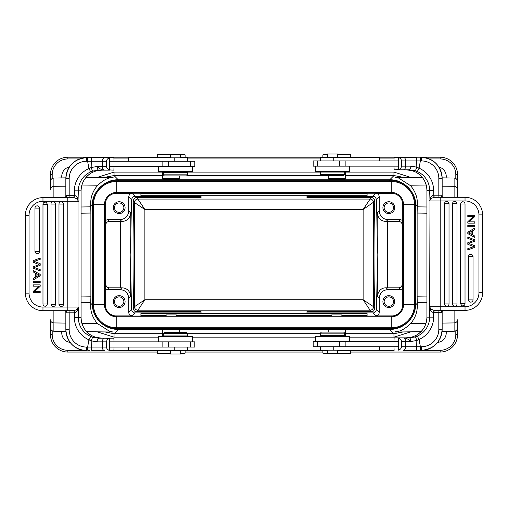 <?xml version="1.0" encoding="UTF-8"?>
<svg xmlns="http://www.w3.org/2000/svg" width="508" height="508" viewBox="0 0 508 508"><rect width="100%" height="100%" fill="white"/><g stroke="black" fill="none" stroke-linecap="round" stroke-linejoin="round"><path stroke-width="0.76" d="M63.487 307.061L42.97 307.061L42.97 310.712L73.857 310.712L67.793 310.712L67.793 201.289L42.97 201.289L63.487 201.289M65.227 310.712L64.529 310.712M63.767 310.712L63.392 310.712M74.041 312.801L74.378 312.795L74.085 310.706L74.041 312.801L69.177 312.801L68.993 310.712L67.793 310.712M77.299 310.712L78.334 307.061L78.334 317.5L74.378 317.5L74.378 312.795C75.413 312.82 76.384 312.128 77.299 310.712L77.184 309.385L74.085 310.706M78.334 307.061L77.184 309.385A3.651 3.639 90 0 0 78.016 307.061L78.334 307.061M65.494 310.731L66.504 311.798L65.843 312.801L69.177 312.801L69.177 329.679A17.399 17.329 90 0 0 86.506 347.072L87.624 347.072A3.651 0.318 -90 0 0 87.941 350.73L89.56 350.73M66.288 312.039L65.773 311.144L65.843 312.706M64.522 197.631L65.361 197.631M67.793 197.631L68.993 197.631L69.177 195.548L74.041 195.548L73.857 197.631L42.97 197.631A17.57 17.57 0 0 0 25.4 215.208A17.57 17.57 0 0 1 42.97 197.631A17.57 17.57 0 0 0 25.4 215.208A17.57 17.57 0 0 1 42.97 197.631L42.97 201.289A13.919 13.919 0 0 0 29.051 215.208L29.051 293.141A13.919 13.919 0 0 0 42.97 307.061L78.016 307.061L78.016 201.289L67.793 201.289L67.793 197.631M29.051 293.141L25.4 293.141A17.57 17.57 0 0 0 42.97 310.712A17.57 17.57 0 0 1 25.4 293.141L25.4 215.208L29.051 215.208M114.014 347.072L113.894 350.73L109.411 350.488C107.499 349.707 106.553 348.571 106.572 347.072L106.572 341.852L102.337 341.852L102.337 347.072A3.651 2.438 90 0 0 104.775 350.73L92.005 350.73C91.573 350.52 91.332 349.301 91.275 347.072L91.205 340.849L88.932 339.82L90.71 336.474A20.701 20.625 -90 0 1 78.334 317.5L81.064 317.5L81.064 190.849L78.334 190.849L78.016 201.289A3.651 3.639 90 0 0 77.184 198.965L74.085 197.637L74.378 195.555C75.368 195.504 76.34 196.196 77.299 197.637L77.184 198.965L78.334 201.289L77.299 197.637M65.843 195.548L65.843 178.67L69.177 178.67L69.177 195.548L65.843 195.548L66.288 196.31C66.904 196.914 66.637 197.352 65.5 197.618M66.288 196.31L65.773 197.199M106.572 347.072L87.624 347.072L88.932 339.82A24.359 24.263 -90 0 1 74.378 317.5M106.572 341.852C106.566 340.347 107.512 339.211 109.411 338.436L104.775 338.201A3.651 2.438 -90 0 0 102.337 341.852L97.13 341.852L91.205 340.849C91.878 338.652 92.488 337.483 93.047 337.337L90.71 336.474M93.047 337.337L98.781 338.201L113.894 338.201L114.014 341.852M95.828 337.337L92.208 335.883L95.834 337.337L101.886 338.201M97.13 341.852C97.218 339.642 97.771 338.423 98.781 338.201L104.775 338.201M109.544 338.201L113.894 338.201M104.775 350.73L94.793 350.73M109.411 338.436L109.411 350.488M162.852 347.072L109.544 347.072L109.544 341.852L162.852 341.852L162.852 347.072L194.818 347.072L194.818 341.852L162.852 341.852M192.519 341.852L192.519 336.633L158.42 336.633L158.42 341.852M163.29 335.94L187.643 335.94L187.643 333.502L163.29 333.502L163.29 335.94M187.643 333.502L186.601 332.461L164.332 332.461L163.29 333.502M162.668 329.692L162.668 336.633M162.7 329.705L179.68 329.673L179.718 332.461M328.282 332.111L328.32 329.673L345.3 329.705M345.332 329.692L345.332 336.29M420.992 331.686L394.919 332.048C394.195 331.184 400.24 333.762 410.705 323.475C415.341 317.964 417.532 311.747 417.278 304.825L415.823 303.371C415.728 310.28 413.341 316.262 408.654 321.335A26.099 26.086 135 0 1 408.191 321.812C403.047 326.809 396.894 329.355 389.731 329.463L118.269 329.463L114.046 333.686L104.718 331.934M118.269 328.562L118.269 329.463C111.1 329.355 104.94 326.803 99.797 321.799C94.825 316.668 92.285 310.521 92.177 303.371L90.722 304.825C90.272 311.233 92.462 317.449 97.295 323.475L109.334 331.165L113.081 332.048L86.671 331.68M403.365 331.927L393.954 333.686L389.731 329.463L389.731 328.562M442.055 331.387L454.114 331.222L454.114 322.929A3.48 3.105 0 0 0 457.543 319.83L457.543 327.743A3.48 3.48 0 0 1 454.114 331.222M457.543 325.082L457.543 334.651A17.399 17.399 0 0 1 440.15 352.05L350.73 352.05M457.543 327.743L457.543 319.83M457.543 197.288L457.543 181.508L457.543 197.288M350.73 157.207L440.15 157.207A17.399 17.399 0 0 1 457.543 174.6L457.543 181.508C457.346 179.419 456.203 178.264 454.114 178.035L442.15 177.864M322.891 352.05L185.109 352.05M157.27 352.05L67.85 352.05A17.399 17.399 0 0 1 50.457 334.651L50.457 325.082M437.591 342.436A9.569 9.569 0 0 0 446.107 331.33M61.893 331.33A9.569 9.569 0 0 0 70.11 342.405M92.729 303.371L92.177 303.371L92.177 205.88C91.821 191.941 104.331 179.432 118.269 179.788L389.731 179.788L393.954 175.565L403.282 177.324M389.731 180.689L389.731 179.788C403.67 179.432 416.179 191.941 415.823 205.88L417.278 204.426C417.728 198.018 415.538 191.808 410.705 185.782L398.704 178.098L394.919 177.203L422.421 177.59M426.923 296.062L417.125 296.221L417.278 304.825M417.278 204.426L417.125 213.036L426.923 213.189M417.125 296.221L417.125 213.036M105.258 204.699L92.729 204.699A24.009 24.009 0 0 1 116.738 180.689L116.738 192.418L391.262 192.418L391.262 180.689A24.009 24.009 0 0 1 415.271 204.699L415.271 304.559A24.009 24.009 0 0 1 391.262 328.562L116.738 328.562A24.009 24.009 0 0 1 92.729 304.559L92.729 204.699A24.009 24.009 0 0 1 116.738 180.689L391.262 180.689A24.009 24.009 0 0 1 415.271 204.699L414.477 204.699L414.477 304.559L415.271 304.559A24.009 24.009 0 0 1 391.262 328.562L391.262 327.768L116.738 327.768L116.738 328.562A24.009 24.009 0 0 1 92.729 304.559L93.523 304.559L93.523 204.699A23.216 23.216 3.8 0 1 116.738 181.483L391.262 181.483A23.216 23.216 58.7 0 1 414.477 204.699L403.536 204.699L403.536 304.559L414.477 304.559A23.216 23.216 164.6 0 1 391.262 327.768L391.262 316.833L116.738 316.833L116.738 327.768A23.216 23.216 -119.8 0 1 93.523 304.559L104.464 304.559A12.275 12.275 60.2 0 0 116.738 316.833L116.738 316.039L391.262 316.039A11.481 11.481 0 0 0 402.742 304.559L402.742 204.699A11.481 11.481 0 0 0 391.262 193.218L116.738 193.218A11.481 11.481 0 0 0 105.258 204.699L105.258 304.559A11.481 11.481 0 0 0 116.738 316.039M136.5 311.607L137.922 310.185A3.48 3.48 45 0 1 134.442 306.705L133.204 307.95C133.636 310.54 134.734 311.76 136.5 311.607L201.041 311.607L201.041 312.89L135.217 312.89C133.464 313.049 132.239 311.95 131.553 309.594L128.74 312.407L128.74 298.291C128.226 293.008 125.33 290.112 120.047 289.592L107.493 289.592L109.271 287.82C107.112 287.655 105.956 286.499 105.791 284.34L105.791 224.917C105.956 222.758 107.112 221.596 109.271 221.437L107.493 219.659L105.258 220.478M201.041 196.367L201.041 197.65L201.041 196.367L135.217 196.367C133.464 196.209 132.239 197.307 131.553 199.663L130.785 234.842L130.785 213.004C129.819 218.427 126.835 221.24 121.825 221.437L109.271 221.437M109.271 287.82L121.825 287.814L120.047 289.592M107.493 219.659L120.047 219.659C125.33 219.145 128.226 216.243 128.74 210.966L128.74 196.85C128.949 194.735 130.105 193.573 132.22 193.37L114.872 193.37M119.17 201.739A5.912 5.912 0 0 0 113.259 207.658A5.912 5.912 0 0 0 119.17 213.57A5.912 5.912 0 0 0 125.089 207.658A5.912 5.912 0 0 0 119.17 201.739M130.785 234.842L130.194 254.629L130.785 296.247C129.819 290.824 126.835 288.017 121.825 287.814M201.041 197.65L136.5 197.65C134.734 197.498 133.636 198.717 133.204 201.308L134.442 202.546A3.48 3.48 135 0 1 137.922 199.072L136.5 197.65M133.204 307.95C133.706 295.326 133.96 277.552 133.979 254.629C133.96 231.699 133.706 213.925 133.204 201.308M53.886 310.712L53.886 322.929A3.48 3.105 0 0 1 50.457 319.83L50.457 327.743A3.48 3.48 0 0 0 53.886 331.222L65.913 331.387M50.457 189.427L50.457 181.508C50.654 179.419 51.797 178.264 53.886 178.035L53.886 186.322A3.48 3.105 180 0 0 50.457 189.427M50.457 181.508L50.457 174.6A17.399 17.399 0 0 1 67.85 157.207L157.27 157.207M85.865 177.584L113.081 177.203C113.805 178.073 107.759 175.489 97.295 185.782C92.659 191.287 90.468 197.504 90.722 204.426L92.177 205.88L92.729 205.88M81.077 213.189L90.875 213.036L90.722 204.426M65.856 177.864L53.886 178.035M446.107 177.921A9.569 9.569 0 0 0 438.887 167.03M69.38 166.973A9.569 9.569 0 0 0 61.893 177.921M331.68 179.191L331.699 179.572L341.922 179.559M341.941 179.565L341.941 179.191M176.32 179.191L176.32 179.565L166.078 179.559M166.059 179.565L166.059 179.191M104.635 177.324L114.046 175.565L162.668 175.565M90.722 304.825L90.875 296.221L81.077 296.062M90.875 213.036L90.875 296.221M329.013 179.191L344.64 179.191L345.332 178.499L328.282 178.499L329.013 179.191M344.57 166.148L398.456 166.148L398.456 160.928L313.182 160.928L313.182 166.148L344.57 166.148M315.481 166.148L315.481 171.367L349.58 171.367L349.58 166.148M398.59 169.564L398.59 157.512C400.501 158.293 401.447 159.429 401.428 160.928L401.428 166.148C401.434 167.653 400.488 168.789 398.59 169.564L394.106 169.799L393.986 166.148M412.172 170.663L415.792 172.117L412.179 170.663L406.114 169.799L414.953 170.663C415.512 170.517 416.122 169.348 416.795 167.151L416.725 160.928C416.668 158.699 416.427 157.48 415.995 157.27L394.106 157.27L393.986 160.928M413.207 157.27L398.59 157.512M398.456 169.799L409.219 169.799C410.229 169.577 410.781 168.358 410.87 166.148L416.795 167.151L419.068 168.18L417.29 171.526L414.953 170.663M406.114 169.799L394.106 169.799M420.059 157.27L421.176 157.27A21.05 20.968 -90 0 1 442.144 178.321L438.823 178.321A17.399 17.329 -90 0 0 421.494 160.928L420.376 160.928A3.651 0.318 90 0 0 420.059 157.27L420.059 157.27M401.428 166.148L405.663 166.148L405.663 160.928L420.376 160.928L419.068 168.18A24.359 24.263 90 0 1 433.622 190.5L433.915 197.294L440.207 197.288L434.143 197.288L433.959 195.199L433.622 195.205C432.587 195.18 431.616 195.872 430.701 197.288L430.816 198.615L433.915 197.294M442.506 197.269L441.496 196.202L442.157 195.199L438.823 195.199L438.823 178.321M441.712 195.961L442.227 196.856L442.157 195.294M443.471 197.288L442.773 197.288M444.233 197.288L444.608 197.288M444.513 200.939L465.03 200.939L465.03 197.288L440.207 197.288L440.207 306.711L465.03 306.711L444.513 306.711M430.701 197.288L429.666 200.939L430.816 198.615A3.651 3.639 -90 0 0 429.984 200.939L429.666 190.5A20.701 20.625 90 0 0 417.29 171.526M465.03 197.288A17.57 17.57 0 0 1 482.6 214.859L482.6 292.792A17.57 17.57 0 0 1 465.03 310.369L465.03 306.711A13.919 13.919 0 0 0 478.949 292.792L478.949 214.859L478.949 292.792L482.6 292.792A17.57 17.57 0 0 1 465.03 310.369L433.915 310.363L433.622 312.445C432.632 312.496 431.66 311.804 430.701 310.363L430.816 309.035L433.915 310.363M443.478 310.369L442.639 310.369M414.953 336.988L409.219 337.852C410.216 338.055 410.762 339.274 410.87 341.509L416.827 340.481C416.141 338.296 415.512 337.134 414.953 336.988L417.29 336.125L419.068 339.471A24.359 24.263 90 0 0 433.622 317.151L433.622 312.445L433.959 312.452L434.143 310.369M442.157 312.452L442.157 329.33L438.823 329.33L438.823 312.452L442.157 312.452L441.712 311.69C441.096 311.087 441.363 310.648 442.5 310.382M441.712 311.69L442.227 310.801M433.622 190.5L426.936 190.5L426.923 317.151C426.618 325.361 422.91 331.489 415.792 335.534L412.172 336.988L415.804 335.528A20.701 20.625 -90 0 0 426.936 317.151L429.666 317.151L429.666 306.711L430.701 310.363M409.219 337.852L394.106 337.852L393.986 341.509M406.114 337.852L412.185 336.988M401.428 346.723C401.434 348.234 400.488 349.371 398.59 350.139L398.59 338.093C400.501 338.874 401.447 340.011 401.428 341.509L401.428 346.723L416.693 346.723L416.827 340.481L419.068 339.471L420.376 346.723L416.693 346.723C416.649 348.945 416.414 350.164 415.995 350.38L420.059 350.38A3.651 0.318 90 0 0 420.376 346.723L421.494 346.723A17.399 17.329 -90 0 0 438.823 329.33M421.494 346.723A3.651 0.318 -90 0 1 421.176 350.38C433.921 349.129 440.919 342.113 442.157 329.33A21.05 20.968 -90 0 1 421.176 350.38L403.225 350.38A3.651 2.438 -90 0 0 405.663 346.723L405.663 341.509A3.651 2.438 -90 0 0 403.225 337.852C406.279 338.099 408.832 339.319 410.87 341.509L401.428 341.509M413.207 350.38L403.225 350.38M393.986 346.723L394.106 350.38M345.148 341.509L398.456 341.509L398.456 346.723L345.148 346.723L345.148 341.509L313.182 341.509L313.182 346.723L345.148 346.723M349.58 341.509L349.58 336.29L315.481 336.29L315.481 341.509M320.307 346.723L320.307 350.202L379.457 350.202L379.457 346.723M327.4 350.38L322.891 350.38L322.891 353.162L327.4 353.162M337.661 353.162L350.73 353.162L350.73 350.38L337.661 350.38M322.891 353.162L323.59 353.86L350.031 353.86L350.73 353.162M327.4 350.202L327.4 353.682L337.661 353.682L337.661 350.202M320.358 335.591L344.71 335.591L344.71 333.159L320.358 333.159L320.358 335.591M344.71 333.159L343.668 332.111L321.399 332.111L320.358 333.159M440.207 310.369L440.207 306.711L429.984 306.711A3.651 3.639 -90 0 0 430.816 309.035L429.666 306.711L429.984 200.939L465.03 200.939A13.919 13.919 0 0 1 478.949 214.859L482.6 214.859M460.515 204.019L461.772 202A2.254 2.254 0 0 1 465.023 204.026L465.023 303.625A2.254 2.254 0 0 1 461.772 305.651L460.515 303.632L460.515 204.019L465.023 204.026M449.015 303.93A2.254 2.254 0 0 1 445.77 305.956A2.254 2.254 0 0 1 444.506 303.93L444.506 203.721A2.254 2.254 0 0 1 446.761 201.466A2.254 2.254 0 0 1 449.015 203.721L449.015 303.93L444.506 303.93M452.507 203.721A2.254 2.254 0 0 1 454.768 201.466A2.254 2.254 0 0 1 457.022 203.721L457.022 303.93A2.254 2.254 0 0 1 453.771 305.956A2.254 2.254 0 0 1 452.507 303.93L452.507 203.721L457.022 203.721M468.516 256.61A2.254 2.254 0 0 1 470.77 254.356A2.254 2.254 0 0 1 473.024 256.61L473.024 299.885A2.254 2.254 0 0 1 469.773 301.911A2.254 2.254 0 0 1 468.516 299.885L468.516 256.61L473.024 256.61M474.77 221.844L474.77 223.12L467.811 223.12L467.811 221.755L473.278 216.478L467.811 216.478L467.811 215.208L474.77 215.208L474.77 216.567L469.303 221.844L474.77 221.844M474.77 236.055L474.77 237.471L467.811 233.61L467.811 232.175L474.77 228.067L474.77 229.578L472.662 230.753L472.662 234.95L474.77 236.055M471.913 231.165L468.541 232.924L471.913 234.569L471.913 231.165M474.77 225.45L474.77 226.778L467.811 226.778L467.811 225.45L474.77 225.45M469.538 243.688L474.77 245.789L474.77 247.333L467.811 249.999L467.811 248.634L473.799 246.685L467.811 244.316L467.811 242.716L473.799 240.494L467.811 238.417L467.811 237.084L474.77 239.839L474.77 241.122L468.916 243.453L469.538 243.688M379.457 160.928L379.457 157.448L320.307 157.448L320.307 160.928M337.661 157.448L337.661 153.968L327.4 153.968L327.4 157.448M337.661 154.14L350.031 154.14L350.73 154.838L337.661 154.838M327.4 154.838L322.891 154.838L322.891 157.448M327.4 154.14L323.59 154.14L322.891 154.838M344.71 172.06L320.358 172.06L320.358 174.498L344.71 174.498L344.71 172.06M320.358 174.498L321.399 175.539L343.668 175.539L344.71 174.498M163.36 179.191L179.019 179.191L179.718 178.499L162.668 178.499L163.36 179.191M180.6 157.62L185.109 157.62L185.109 154.838L180.6 154.838M170.339 154.838L157.27 154.838L157.27 157.62L170.339 157.62M185.109 154.838L184.41 154.14L157.969 154.14L157.27 154.838M192.519 166.491L194.818 166.491L194.818 161.277L109.544 161.277L109.544 166.491L192.519 166.491L192.519 171.71L158.42 171.71L158.42 166.491M114.014 161.277L113.894 157.62L109.411 157.861L109.411 169.907L113.894 170.148L114.014 166.491M109.411 169.907C107.499 169.126 106.553 167.989 106.572 166.491L106.572 161.277C106.566 159.766 107.512 158.629 109.411 157.861M109.544 157.62L86.824 157.62A3.651 0.318 90 0 0 86.506 161.277A17.399 17.329 90 0 0 69.177 178.67M94.793 157.62L113.894 157.62M109.544 170.148L98.781 170.148C97.784 169.945 97.238 168.726 97.13 166.491L102.337 166.491A3.651 2.438 90 0 0 104.775 170.148C101.721 169.901 99.168 168.681 97.13 166.491L91.173 167.519L91.307 161.277C91.351 159.055 91.586 157.836 92.005 157.62M93.047 171.012L90.71 171.875L88.932 168.529L91.173 167.519C91.859 169.704 92.488 170.866 93.047 171.012L98.781 170.148M87.941 157.62A3.651 0.318 -90 0 0 87.624 161.277L102.337 161.277L102.337 166.491L106.572 166.491M101.886 170.148L95.834 171.012L92.196 172.472L95.815 171.012M187.693 161.277L187.693 157.798L128.543 157.798L128.543 161.277M180.6 157.798L180.6 154.318L170.339 154.318L170.339 157.798M187.643 172.409L163.29 172.409L163.29 174.841L187.643 174.841L187.643 172.409M163.29 174.841L164.332 175.889L186.601 175.889L187.643 174.841M185.109 157.207L322.891 157.207M201.041 312.89L201.041 311.607M131.553 309.594L130.785 274.409M387.953 219.659L400.507 219.659L398.729 221.437L386.175 221.437L387.953 219.659C382.67 219.145 379.768 216.249 379.26 210.966L379.26 196.85C379.051 194.735 377.895 193.573 375.78 193.37L393.129 193.37M371.5 197.65L370.078 199.072L363.125 209.506L374.796 201.308C374.364 198.717 373.266 197.498 371.5 197.65L306.959 197.65L306.959 196.367L372.783 196.367C374.536 196.209 375.761 197.307 376.447 199.663L377.215 234.842L377.215 213.004C378.206 218.484 381.197 221.298 386.175 221.437M176.149 193.218L140.919 193.37L140.919 195.713L367.081 195.713L367.081 193.891L140.919 193.891M168.764 193.37L166.23 193.218M341.77 193.218L173.615 193.37M334.385 193.37L331.851 193.218M367.081 193.891L367.081 193.37L339.236 193.37M398.729 221.437C400.844 221.64 401.999 222.802 402.209 224.917L402.209 284.34C401.999 286.455 400.844 287.611 398.729 287.82L386.175 287.814C381.578 287.668 378.593 290.481 377.215 296.247L377.806 254.629L377.215 234.842M400.507 219.659L402.742 220.478M388.83 201.739A5.912 5.912 0 0 0 382.911 207.658A5.912 5.912 0 0 0 388.83 213.57A5.912 5.912 0 0 0 394.741 207.658A5.912 5.912 0 0 0 388.83 201.739M374.796 201.308C374.294 213.925 374.04 231.699 374.021 254.629C374.04 277.552 374.294 295.326 374.796 307.95C374.364 310.54 373.266 311.76 371.5 311.607L306.959 311.607L306.959 312.89L306.959 311.607M306.959 196.367L306.959 197.65M377.215 274.409L376.447 309.594C375.761 311.95 374.536 313.049 372.783 312.89L306.959 312.89M372.783 312.89L375.78 315.887C377.895 315.678 379.051 314.522 379.26 312.407L379.26 298.291C379.774 293.008 382.67 290.112 387.953 289.592L386.175 287.814M375.78 315.887L393.129 315.887M402.742 288.779L400.507 289.592L387.953 289.592M388.83 295.681A5.912 5.912 0 0 0 382.911 301.6A5.912 5.912 0 0 0 388.83 307.511A5.912 5.912 0 0 0 394.741 301.6A5.912 5.912 0 0 0 388.83 295.681M128.74 312.407C128.949 314.522 130.105 315.678 132.22 315.887L114.872 315.887M166.059 315.887L140.919 315.887L140.919 313.544L367.081 313.544L367.081 315.366L341.941 315.366M176.149 316.039L176.32 314.89L166.059 314.89L166.23 316.039M331.68 315.887L176.32 315.887M341.922 314.89L331.68 314.89L331.851 316.039M341.77 316.039L341.941 314.89M367.081 315.366L367.081 315.887L341.941 315.887M144.875 299.752L134.442 306.705L134.442 202.546L144.875 209.506L137.922 199.072L370.078 199.072A3.48 3.48 -135 0 1 373.558 202.546L373.558 306.705L363.125 299.752L370.078 310.185L137.922 310.185L144.875 299.752L363.125 299.752L363.125 209.506L144.875 209.506L144.875 299.752M374.796 307.95L373.558 306.705A3.48 3.48 -45 0 1 370.078 310.185L371.5 311.607M107.493 289.592L105.258 288.779M119.17 295.681A5.912 5.912 0 0 0 113.259 301.6A5.912 5.912 0 0 0 119.17 307.511A5.912 5.912 0 0 0 125.089 301.6A5.912 5.912 0 0 0 119.17 295.681M119.17 296.901A4.699 4.699 0 0 0 114.478 301.6A4.699 4.699 0 0 0 119.17 306.299A4.699 4.699 0 0 0 123.869 301.6A4.699 4.699 0 0 0 119.17 296.901M331.68 315.366L176.32 315.366M166.059 315.366L140.919 315.366M388.83 296.901A4.699 4.699 0 0 0 384.131 301.6A4.699 4.699 0 0 0 388.83 306.299A4.699 4.699 0 0 0 393.522 301.6A4.699 4.699 0 0 0 388.83 296.901M388.83 202.959A4.699 4.699 0 0 0 384.131 207.658A4.699 4.699 0 0 0 388.83 212.35A4.699 4.699 0 0 0 393.522 207.658A4.699 4.699 0 0 0 388.83 202.959M119.17 202.959A4.699 4.699 0 0 0 114.478 207.658A4.699 4.699 0 0 0 119.17 212.35A4.699 4.699 0 0 0 123.869 207.658A4.699 4.699 0 0 0 119.17 202.959M128.543 347.072L128.543 350.552L187.693 350.552L187.693 347.072M170.339 350.552L170.339 354.032L180.6 354.032L180.6 350.552M170.339 353.86L157.969 353.86L157.27 353.162L170.339 353.162M180.6 353.162L185.109 353.162L185.109 350.552M180.6 353.86L184.41 353.86L185.109 353.162M47.485 303.981L46.228 306A2.254 2.254 0 0 1 42.977 303.974L42.977 204.375A2.254 2.254 0 0 1 46.228 202.349L47.485 204.368L47.485 303.981L42.977 303.974M58.985 204.07A2.254 2.254 0 0 1 62.23 202.044A2.254 2.254 0 0 1 63.494 204.07L63.494 304.279A2.254 2.254 0 0 1 61.239 306.534A2.254 2.254 0 0 1 58.985 304.279L58.985 204.07L63.494 204.07M55.493 304.279A2.254 2.254 0 0 1 53.232 306.534A2.254 2.254 0 0 1 50.978 304.279L50.978 204.07A2.254 2.254 0 0 1 54.229 202.044A2.254 2.254 0 0 1 55.493 204.07L55.493 304.279L50.978 304.279M39.484 251.39A2.254 2.254 0 0 1 37.23 253.644A2.254 2.254 0 0 1 34.976 251.39L34.976 208.115A2.254 2.254 0 0 1 38.227 206.089A2.254 2.254 0 0 1 39.484 208.115L39.484 251.39L34.976 251.39M33.23 286.156L33.23 284.88L40.189 284.88L40.189 286.245L34.722 291.522L40.189 291.522L40.189 292.792L33.23 292.792L33.23 291.433L38.697 286.156L33.23 286.156M33.23 271.945L33.23 270.529L40.189 274.39L40.189 275.825L33.23 279.933L33.23 278.422L35.338 277.247L35.338 273.05L33.23 271.945M36.087 276.835L39.459 275.076L36.087 273.431L36.087 276.835M33.23 282.55L33.23 281.222L40.189 281.222L40.189 282.55L33.23 282.55M38.462 264.312L33.23 262.211L33.23 260.668L40.189 258L40.189 259.366L34.201 261.315L40.189 263.684L40.189 265.284L34.201 267.506L40.189 269.583L40.189 270.916L33.23 268.161L33.23 266.878L39.084 264.547L38.462 264.312M86.506 347.072A3.651 0.318 90 0 0 86.824 350.73L86.824 350.73A21.05 20.968 90 0 1 65.856 329.679L69.177 329.679M86.506 161.277L87.624 161.277L88.932 168.529A24.359 24.263 -90 0 0 74.378 190.849L74.378 195.555L74.041 195.548M65.856 178.67A21.05 20.968 90 0 1 86.824 157.62C74.079 158.871 67.081 165.887 65.843 178.67M81.064 190.849A20.701 20.625 90 0 1 92.196 172.472C85.09 176.511 81.382 182.639 81.077 190.849L81.077 317.5C81.382 325.711 85.09 331.838 92.208 335.883A20.701 20.625 90 0 1 81.064 317.5L81.064 317.5M168.656 341.852L168.656 347.072M97.104 331.826L114.046 337.166L114.046 333.686L162.668 333.686M187.643 333.686L320.358 333.686M345.332 333.686L393.954 333.686L393.954 337.166L349.58 337.166M53.886 331.222L53.886 322.929L65.843 323.082M81.896 323.279L97.295 323.475M315.481 337.166L192.519 337.166M158.42 337.166L114.046 337.166M393.954 337.166L410.896 331.826M410.705 323.475L425.996 323.285M442.157 323.082L454.114 322.929L454.114 310.369M455.803 330.759L455.803 334.651L457.543 334.651A17.399 17.399 0 0 1 440.15 352.05L440.15 350.31L422.872 350.31M67.85 352.05L67.85 350.31L82.671 350.31M114.014 350.31L128.543 350.31M187.693 350.31L327.4 350.31M345.332 350.31L394.024 350.31M67.85 350.31A15.659 15.659 0 0 1 52.197 334.651L50.457 334.651M52.197 330.759L52.197 334.651M455.803 334.651A15.659 15.659 0 0 1 440.15 350.31M440.15 157.207A17.399 17.399 0 0 1 457.543 174.6L455.803 174.6A15.659 15.659 0 0 0 440.15 158.947L440.15 157.207M455.803 178.499L455.803 174.6M457.543 189.427A3.48 3.105 180 0 0 454.114 186.322L442.157 186.176M426.422 185.979L410.705 185.782M454.114 197.288L454.114 178.035M417.195 302.425L426.923 302.273M415.271 205.88L415.823 205.88L415.823 303.371L415.271 303.371M426.923 206.985L417.195 206.832M162.668 172.091L114.046 172.091L114.046 175.565L118.269 179.788L118.269 180.689M391.262 316.039L391.262 316.833A12.275 12.275 -15.4 0 0 403.536 304.559L402.742 304.559M391.262 193.218L391.262 192.418A12.275 12.275 -121.3 0 1 403.536 204.699L402.742 204.699M116.738 193.218L116.738 192.418A12.275 12.275 -176.2 0 0 104.464 204.699L104.464 304.559L105.258 304.559M105.791 284.34L105.258 284.88M105.258 224.377L105.791 224.917M120.352 287.82L120.352 221.437M130.785 213.004L128.74 210.966M128.74 196.85L131.553 199.663M65.843 186.176L53.886 186.322L53.886 197.631M97.295 185.782L81.655 185.979M90.805 206.832L81.077 206.985M410.896 177.432L393.954 172.091L345.332 172.091M183.82 172.091L320.358 172.091M114.046 172.091L97.104 177.432M79.502 158.947L67.85 158.947A15.659 15.659 0 0 0 52.197 174.6L52.197 178.499M440.15 158.947L429.368 158.947M393.986 158.947L379.457 158.947M320.307 158.947L187.693 158.947M128.543 158.947L114.014 158.947M345.332 175.565L393.954 175.565L393.954 172.091M328.282 175.565L186.919 175.565M81.077 302.273L90.805 302.425M401.428 160.928L405.663 160.928A3.651 2.438 -90 0 0 403.225 157.27L398.456 157.27M410.87 166.148L405.663 166.148A3.651 2.438 90 0 1 403.225 169.799M426.936 317.151L426.923 190.5C426.618 182.289 422.91 176.162 415.792 172.117A20.701 20.625 -90 0 1 426.936 190.5L426.936 190.5M433.959 195.199L438.823 195.199L439.007 197.288M433.959 312.452L438.823 312.452L439.007 310.369M421.494 160.928A3.651 0.318 -90 0 0 421.176 157.27C433.921 158.521 440.919 165.538 442.157 178.321L442.157 195.199M417.29 336.125A20.701 20.625 90 0 0 429.666 317.151L433.622 317.151M339.344 346.723L339.344 341.509M333.788 346.723L333.788 350.202M460.515 303.625L465.023 303.625M449.015 203.721L444.506 203.721M452.507 303.93L457.022 303.93M468.516 299.885L473.024 299.885M345.148 166.148L345.148 160.928M339.344 166.148L339.344 160.928M333.788 157.448L333.788 160.928M168.656 161.277L168.656 166.491M162.852 161.277L162.852 166.491M104.775 157.62A3.651 2.438 90 0 0 102.337 161.277L106.572 161.277M90.71 171.875A20.701 20.625 -90 0 0 78.334 190.849L74.378 190.849M174.212 161.277L174.212 157.798M52.197 174.6L50.457 174.466M67.85 157.207L67.85 158.947M135.217 196.367L132.22 193.37M375.78 193.37L372.783 196.367M402.742 284.88L402.209 284.34M402.209 224.917L402.742 224.377M379.26 210.966L377.215 213.004M387.648 221.437L387.648 287.82M377.215 296.247L379.26 298.291M379.26 312.407L376.447 309.594M398.729 287.82L400.507 289.592M132.22 315.887L135.217 312.89M128.74 298.291L130.785 296.247M120.047 219.659L121.825 221.437M376.447 199.663L379.26 196.85M174.212 350.552L174.212 347.072M47.485 204.375L42.977 204.375M58.985 304.279L63.494 304.279M55.493 204.07L50.978 204.07M39.484 208.115L34.976 208.115M86.824 350.73L86.824 350.73C74.079 349.479 67.081 342.462 65.843 329.679L65.843 312.801M65.386 310.725L65.767 311.283M65.24 197.631L65.767 197.066M65.773 197.06L65.843 195.637M190.779 347.072L190.779 341.852M167.119 336.633L167.119 335.94M183.82 336.633L183.82 335.94M328.282 175.539L328.282 178.499M345.332 171.367L345.332 178.499M442.614 197.275L442.233 196.717M442.76 310.369L442.233 310.934M442.227 310.94L442.157 312.363M317.221 346.723L317.221 341.509M324.18 336.29L324.18 335.591M340.881 336.29L340.881 335.591M317.221 160.928L317.221 166.148M350.73 154.838L350.73 157.448M340.881 171.367L340.881 172.06M324.18 171.367L324.18 172.06M179.718 175.889L179.718 178.499M162.668 171.71L162.668 178.499M190.779 161.277L190.779 166.491M183.82 171.71L183.82 172.409M167.119 171.71L167.119 172.409M157.27 353.162L157.27 350.552"/></g></svg>
